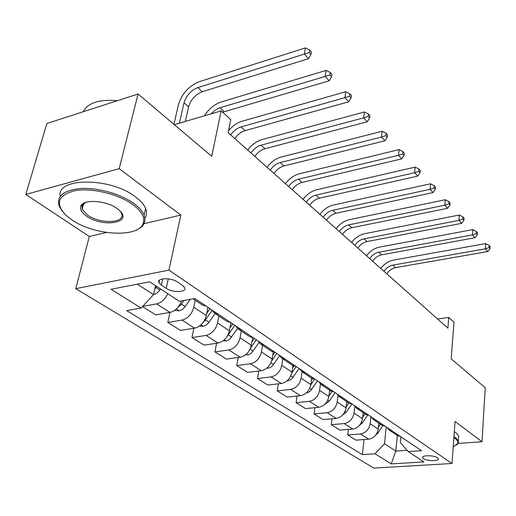 <?xml version="1.0" encoding="UTF-8"?>
<svg xmlns="http://www.w3.org/2000/svg" width="516" height="516" viewBox="0 0 516 516"><rect width="100%" height="100%" fill="white"/><g stroke="black" fill="none" stroke-linecap="round" stroke-linejoin="round"><path stroke-width="0.77" d="M437.536 457.757C433.962 455.073 421.004 455.112 422.617 457.782L423.462 458.64C427.067 461.285 439.884 461.265 438.336 458.589L437.536 457.757M75.768 288.657L373.784 468.096L452.003 463.497L168.925 270.113L75.768 288.657L89.294 236.496L106.502 232.471M144.003 223.692L180.839 215.075L119.177 168.661L25.8 194.442L89.294 236.496M25.8 194.442L46.853 123.505L138.069 94.002L211.734 156.329L221.151 110.876L174.344 124.691M458.189 443.412L482.008 441.748L485.233 387.716L451.197 358.923L454.003 322.19L448.746 317.424L437.6 318.998M119.177 168.661L138.069 94.002M221.151 110.876L230.775 119.602L228.149 132.664L447.901 328.163L448.746 317.424M161.347 285.116L166.236 288.354C172.686 292.946 187.263 292.417 184.638 287.638L182.412 285.322L177.556 282.033C171.086 277.311 156.232 277.872 158.98 282.691L161.347 285.116L162.708 278.885M137.359 284.181L153.491 294.597L141.165 308.058L126.691 310.619L362.361 454.641L364.057 439.542M141.165 308.058L111.037 289.283L149.653 281.8L179.342 301.299L194.893 298.545L421.54 450.674L408.169 451.571L423.913 461.91L391.231 463.89L375.029 453.796L362.361 454.641M180.839 215.075L168.925 270.113M482.008 441.748L455.048 421.456L452.003 463.497M408.169 451.571L400.358 442.612L400.913 436.826M397.346 435.53L395.83 451.081L407.079 450.32M155.477 285.625L153.491 294.597M195.222 300.183L193.797 307.259C191.842 314.18 187.908 318.456 182 320.094L167.797 322.423L169.906 312.444M207.903 307.278L206.303 315.521C204.407 322.365 200.53 326.583 194.655 328.17L180.535 330.395L167.797 322.423M218.849 316.005L217.539 322.945C215.701 329.724 211.87 333.884 206.032 335.426L191.984 337.554L193.823 328.299M230.871 322.694L229.401 330.782C227.614 337.483 223.828 341.586 218.036 343.082L204.065 345.114L191.984 337.554M241.262 331.008L240.063 337.825C238.328 344.462 234.587 348.513 228.827 349.964L214.933 351.912L216.539 343.295M252.595 337.761L251.318 345.262C249.641 351.835 245.939 355.821 240.224 357.233L226.408 359.091L214.933 351.912M262.547 345.262L261.444 351.951C259.812 358.459 256.155 362.4 250.473 363.774L236.741 365.554L238.147 357.511M273.248 352.112L272.145 359.02C270.565 365.463 266.953 369.353 261.309 370.688L247.654 372.384L236.741 365.554M282.794 358.82L281.781 365.386C280.24 371.772 276.666 375.609 271.061 376.906L257.484 378.531L258.722 371.004M292.94 365.56L291.959 372.113C290.469 378.434 286.941 382.227 281.368 383.485L267.875 385.033L257.484 378.531M302.073 371.733L301.138 378.176C299.686 384.439 296.197 388.18 290.663 389.412L277.24 390.889L278.337 383.833M311.735 378.202L310.845 384.588C309.432 390.786 305.982 394.488 300.486 395.682L287.154 397.088L277.24 390.889M320.455 383.988L319.591 390.367C318.217 396.514 314.805 400.164 309.342 401.332L296.087 402.68L297.055 396.043M329.672 390.212L328.853 396.482C327.518 402.57 324.138 406.176 318.72 407.311L305.543 408.595L296.087 402.68M338.025 395.52L337.2 402.003C335.903 408.033 332.562 411.6 327.176 412.703L314.076 413.935L314.928 407.679M346.797 401.68L346.043 407.84C344.785 413.819 341.476 417.341 336.129 418.418L323.113 419.585L314.076 413.935M354.827 406.35L354.021 413.116C352.796 419.037 349.526 422.52 344.211 423.572L331.266 424.687L332.027 418.786M363.167 412.645L362.477 418.702C361.284 424.565 358.046 428.009 352.77 429.028L339.909 430.092L331.266 424.687M370.894 416.676L370.114 423.739C368.946 429.557 365.741 432.969 360.497 433.962L347.713 434.975L348.384 429.396M378.834 423.133L378.202 429.086C377.067 434.853 373.9 438.219 368.688 439.187L355.988 440.154L347.713 434.975M386.226 426.971L384.491 443.766L395.83 451.081L391.231 463.89M167.771 293.701C165.114 299.312 161.398 302.711 156.619 303.905L142.7 306.381M181.548 300.905C179.181 307.194 175.324 311.038 169.99 312.432L155.716 314.87L142.5 306.601M206.207 306.143L202.524 305.072L193.223 298.841M218.01 314.063L214.34 312.98L212.076 310.084M230.452 322.416L226.788 321.32L214.34 312.98M241.623 329.918L237.973 328.808L235.696 325.931M253.408 337.825L249.763 336.703L237.973 328.808M263.992 344.927L260.367 343.804L258.071 340.953M275.17 352.428L271.551 351.293L260.367 343.804M285.213 359.168L281.613 358.027L279.311 355.208M295.823 366.289L292.237 365.141L281.613 358.027M305.369 372.7L301.796 371.546L299.486 368.753M315.457 379.473L311.896 378.312L301.796 371.546M324.545 385.568L320.997 384.401L318.682 381.634M334.142 392.012L330.614 390.844L320.997 384.401M342.798 397.823L339.283 396.649L336.974 393.908M351.951 403.963L348.455 402.79L339.283 396.649M360.2 409.504L356.717 408.324L354.415 405.615M368.94 415.367L365.47 414.18L356.717 408.324M376.815 420.656L373.365 419.469L371.062 416.793M385.162 426.255L381.724 425.068L373.365 419.469M392.689 431.305L389.27 430.118L386.974 427.474M375.029 453.796L384.491 443.766M400.668 436.665L397.268 435.472L389.27 430.118M153.529 294.417L154.968 294.204L157.212 292.972L160.708 289.063M185.309 121.454L188.585 106.87C190.836 99.562 195.409 94.512 202.311 91.719L308.6 58.624L304.35 54.045L305.382 47.904L199.092 81.767C188.766 86.011 181.896 93.602 178.478 104.542L173.918 124.337M154.703 289.121L156.761 286.47M179.368 123.208L183.999 102.839C186.282 95.512 190.875 90.435 197.796 87.604L309.271 52.529L310.967 54.367L311.374 51.916L309.677 50.071L309.271 52.529M309.677 50.071L305.382 47.904M308.6 58.624L310.967 54.367M174.563 310.471L179.375 310.806L182.47 309.394L184.838 307.059L190.191 299.377M177.814 307.536L181.432 304.143L183.986 300.48M211.05 113.855L214.65 110.495L219.274 107.96L325.164 76.445L326.106 70.395L221.125 101.987C214.475 104.245 208.915 108.85 204.452 115.803M222.648 112.23L329.195 80.786L325.164 76.445L329.95 74.955L331.556 76.697L331.923 74.278L330.317 72.537L329.95 74.955M330.317 72.537L326.106 70.395M329.195 80.786L331.556 76.697M199.544 326.028L203.349 326.299L206.813 324.629L208.709 322.674L215.082 313.483M203.233 322.332L205.491 319.907L212.153 310.271M210.018 308.697L206.697 313.496M209.986 308.678L206.716 313.399M230.658 134.895C233.535 130.832 236.979 128.168 240.991 126.91L344.907 97.685L345.759 91.725L242.101 121.234C237.108 122.763 232.587 125.904 228.549 130.671M234.786 138.572C237.644 134.521 241.082 131.877 245.087 130.632L348.732 101.807L344.907 97.685L349.558 96.228L351.08 97.879L351.415 95.499L349.893 93.841L349.558 96.228M349.893 93.841L345.759 91.725M348.732 101.807L351.08 97.879M223.183 340.779L226.518 340.908L229.897 339.057L237.56 328.499M227.427 335.968L234.838 325.357M232.716 323.938L229.897 328.028M250.905 152.91C253.711 148.93 257.091 146.351 261.064 145.17L363.657 117.861L364.425 111.991L262.083 139.578C256.6 141.197 251.802 144.693 247.693 150.059M254.84 156.412C257.626 152.452 260.999 149.885 264.96 148.718L367.289 121.776L363.657 117.861L368.179 116.422L369.624 117.996L369.927 115.649L368.482 114.075L368.179 116.422M368.482 114.075L364.425 111.991M367.289 121.776L369.624 117.996M245.584 354.802L248.538 354.763L251.44 353.086L259.038 342.566M250.37 348.455L256.323 339.78M254.304 338.425L251.879 341.966M270.223 170.099C272.951 166.204 276.279 163.701 280.201 162.585L381.485 137.043L382.182 131.257L281.149 157.07C275.725 158.599 271.01 161.985 267.004 167.229M273.983 173.44C276.699 169.564 280.014 167.074 283.923 165.971L384.942 140.771L381.485 137.043L385.884 135.631L387.264 137.127L387.535 134.818L386.162 133.315L385.884 135.631M386.162 133.315L382.182 131.257M384.942 140.771L387.264 137.127M132.876 204.62C118.667 194.151 92.035 187.624 75.136 190.636C57.869 195.1 54.806 203.31 65.951 215.275L71.776 219.822C94.37 235.677 138.727 238.076 143.203 223.383C145.164 217.578 141.726 211.321 132.876 204.62M62.372 211.334L59.256 206.271C56.205 196.009 63.694 190.069 81.715 188.45C98.84 187.689 121.221 194.229 133.883 203.517C139.101 207.355 142.513 211.231 144.112 215.133L145.015 219.107L144.422 222.757C143.177 225.879 140.391 228.336 136.063 230.136M117.106 208.541L119.28 210.289C133.696 222.841 102.871 228.014 86.565 216.146C81.702 212.721 79.767 209.425 80.78 206.271C82.824 198.86 106.225 200.285 117.106 208.541M85.63 202.42L82.05 205.678L82.179 209.264L87.533 215.075C100.343 224.421 126.265 223.267 121.531 213.379L120.383 211.399M83.25 111.733C87.746 102.858 99.104 99.188 117.319 100.71M60.204 196.312C56.115 177.227 110.824 177.246 135.482 196.867C140.681 200.73 144.067 204.633 145.654 208.567C147.041 212.16 146.796 215.372 144.938 218.197M83.031 206.058L81.838 204.646M453.196 447.037L457.66 443.541C458.234 441.877 457.311 440.148 454.886 438.348L453.874 437.671M453.951 436.581L455.57 437.632L458.337 440.761L458.402 442.96L456.421 445.224M454.312 431.64L455.925 432.698L458.685 435.859L458.492 438.619M266.849 368.134L269.5 367.908L272.3 366.096L279.588 355.776M271.706 360.877L276.75 353.492M274.699 352.402L272.745 355.266M288.67 186.508C291.334 182.696 294.604 180.265 298.48 179.213L398.455 155.31L399.087 149.608L299.351 173.776C293.991 175.221 289.353 178.504 285.445 183.638M292.262 189.701C294.913 185.908 298.171 183.49 302.034 182.451L401.751 158.857L398.455 155.31L402.744 153.923L404.054 155.348L404.305 153.065L402.99 151.639L402.744 153.923M402.99 151.639L399.087 149.608M401.751 158.857L404.054 155.348M287.057 380.827L289.463 380.408L292.153 378.46L299.08 368.476M291.792 373.036L296.203 366.547M293.933 365.967L292.585 367.953M306.304 202.201C308.903 198.466 312.115 196.099 315.947 195.113L414.632 172.718L415.206 167.1L316.753 189.746C311.458 191.107 306.897 194.3 303.073 199.324M309.742 205.252C312.328 201.537 315.528 199.182 319.352 198.209L417.779 176.104L414.632 172.718L418.811 171.351L420.063 172.712L420.288 170.467L419.037 169.106L418.811 171.351M419.037 169.106L415.206 167.1M417.779 176.104L420.063 172.712M306.291 392.934L308.504 392.302L310.735 390.599L317.488 380.834M310.813 384.801L314.496 379.363M312.444 378.647L311.471 380.079M323.184 217.21C325.719 213.553 328.879 211.257 332.665 210.322L430.073 189.327L430.589 183.793L333.407 205.033C328.176 206.316 323.687 209.419 319.952 214.334M326.473 220.139C328.995 216.494 332.143 214.205 335.916 213.282L433.079 192.558L430.073 189.327L434.15 187.992L435.343 189.288L435.543 187.076L434.349 185.773L434.15 187.992M434.349 185.773L430.589 183.793M433.079 192.558L435.343 189.288M324.732 404.383L329.376 401.061L335.058 392.624M328.898 396.12L331.975 391.56M330.221 390.58L329.479 391.676M339.347 231.594C341.824 228.007 344.933 225.769 348.668 224.886L444.824 205.2L445.289 199.744L349.358 219.674C344.185 220.887 339.773 223.899 336.116 228.717M342.501 234.393C344.965 230.82 348.061 228.601 351.789 227.724L447.695 208.29L444.824 205.2L448.797 203.878L449.939 205.123L450.12 202.943L448.978 201.698L448.797 203.878M448.978 201.698L445.289 199.744M447.695 208.29L449.939 205.123M342.43 415.206L346.307 412.149L351.815 403.957M346.152 406.969L348.81 403.015M347.21 401.958L346.662 402.77M354.847 245.377C357.265 241.862 360.323 239.682 364.019 238.844L458.924 220.377L459.343 214.998L364.651 233.703C359.542 234.851 355.195 237.786 351.622 242.507M357.865 248.067C360.278 244.565 363.322 242.397 367.011 241.572L461.672 223.331L458.924 220.377L462.807 219.081L463.903 220.268L464.065 218.113L462.968 216.926L462.807 219.081M462.968 216.926L459.343 214.998M461.672 223.331L463.903 220.268M359.388 425.468L362.496 422.759L367.592 415.148M362.632 417.373L364.986 413.858M363.464 412.839L363.083 413.406M369.714 258.606C372.081 255.156 375.087 253.034 378.738 252.24L472.424 234.903L472.798 229.601L379.325 247.17C374.274 248.254 369.998 251.111 366.495 255.743M372.617 261.186C374.971 257.748 377.97 255.639 381.614 254.852L475.055 237.734L472.424 234.903L476.216 233.625L477.268 234.761L477.41 232.645L476.365 231.503L476.216 233.625M476.365 231.503L472.798 229.601M475.055 237.734L477.268 234.761M375.661 435.188L378.002 432.911L382.827 425.681M378.383 427.358L380.473 424.229M379.015 423.255L378.789 423.597M383.994 271.306C386.31 267.92 389.27 265.856 392.876 265.101L485.356 248.822L485.691 243.591L393.418 260.103C388.425 261.128 384.214 263.915 380.789 268.455M386.781 273.79C389.09 270.416 392.037 268.359 395.637 267.617L487.878 251.531L485.356 248.822L489.065 247.564L490.071 248.654L490.2 246.564L489.194 245.474L489.065 247.564M489.194 245.474L485.691 243.591M487.878 251.531L490.071 248.654M206.303 315.521L193.797 307.259M229.401 330.782L217.539 322.945M251.318 345.262L240.063 337.825M272.145 359.02L261.444 351.951M291.959 372.113L281.781 365.386M310.845 384.588L301.138 378.176M328.853 396.482L319.591 390.367M346.043 407.84L337.2 402.003M362.477 418.702L354.021 413.116M378.202 429.086L370.114 423.739M169.99 312.432L156.619 303.905M194.655 328.17L182 320.094M218.036 343.082L206.032 335.426M240.224 357.233L228.827 349.964M261.309 370.688L250.473 363.774M281.368 383.485L271.061 376.906M300.486 395.682L290.663 389.412M318.72 407.311L309.342 401.332M336.129 418.418L327.176 412.703M352.77 429.028L344.211 423.572M368.688 439.187L360.497 433.962M168.287 278.859L166.236 288.354M153.575 294.23L153.903 294.442M156.032 287.509L159.986 290.095M183.999 102.839L188.585 106.87M197.796 87.604L202.311 91.719M176.414 308.987L179.213 310.793M181.432 304.143L185.173 306.594M219.932 107.747L224.228 111.656M200.969 324.861L203.188 326.286M205.491 319.907L209.032 322.229M240.991 126.91L245.087 130.632M224.247 339.896L225.931 340.986M228.304 334.852L231.665 337.051M261.064 145.17L264.96 148.718M246.332 354.17L247.538 354.95M250.079 349.113L253.169 351.138M280.201 162.585L283.923 165.971M267.314 367.727L268.088 368.231M270.965 362.793L273.615 364.535M298.48 179.213L302.034 182.451M287.283 380.634L287.664 380.879M290.837 375.816L293.088 377.293M315.947 195.113L319.352 198.209M309.768 388.219L311.651 389.451M332.665 210.322L335.916 213.282M327.821 400.042L329.376 401.061M348.668 224.886L351.789 227.724M345.062 411.336L346.307 412.149M364.019 238.844L367.011 241.572M361.535 422.127L362.496 422.759M378.738 252.24L381.614 254.852M377.299 432.453L378.002 432.911M392.876 265.101L395.637 267.617M422.688 457.015L422.617 457.782M159.541 280.143L158.98 282.691M145.654 208.567L144.112 215.133M82.179 209.264L83.702 203.556M82.05 205.678L80.78 206.271M143.203 223.383L144.422 222.757M458.685 435.859L458.337 440.761M457.66 443.541L458.402 442.96"/></g></svg>
